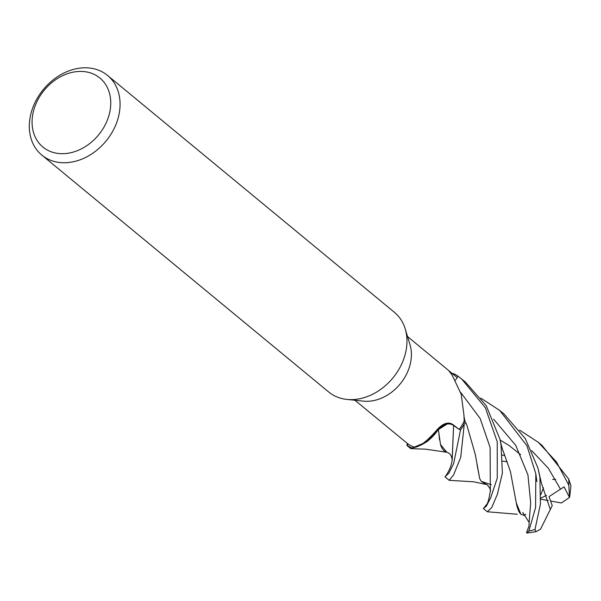 <?xml version="1.0" encoding="UTF-8"?>
<svg xmlns="http://www.w3.org/2000/svg" width="601" height="601" viewBox="0 0 601 601"><rect width="100%" height="100%" fill="white"/><g stroke="black" fill="none" stroke-linecap="round" stroke-linejoin="round"><path stroke-width="0.9" d="M464.265 424.043A43.032 33.814 129.5 0 1 460.501 429.918L453.65 463.611L448.962 473.04L444.988 476.848L449.172 480.312L453.56 474.978L460.727 457.338L464.28 423.878L464.047 417.139L464.28 423.878A42.941 33.746 129.5 0 1 460.449 429.88L459.374 429.159A41.311 32.462 129.5 0 1 459.187 429.414L453.432 425.388A12.373 9.721 -50.5 0 0 444.612 424.682L438.347 429.565L428.062 440.894L415.036 447.392L412.098 448.023A42.941 33.746 129.5 0 1 407.117 445.333L408.079 444.011A41.311 32.462 129.5 0 1 407.869 443.869L354.936 400.258M447.129 424.028L438.362 429.602L447.129 424.028M446.806 452.222L440.51 444.53L438.377 429.677L426.74 441.878L412.098 448.023L426.733 441.878L438.369 429.632M107.579 75.456L394.451 312.347A51.641 40.583 129.5 0 1 405.194 328.815A51.641 40.583 129.5 0 1 403.406 359.901A51.641 40.583 129.5 0 1 346.89 399.417A51.641 40.583 129.5 0 1 328.687 391.98L41.815 155.088A51.641 40.583 129.5 0 1 32.86 107.534A51.641 40.583 129.5 0 1 107.579 75.456A51.641 40.583 129.5 0 1 116.534 123.01A51.641 40.583 129.5 0 1 41.815 155.088M405.194 328.815L410.002 344.658A41.311 32.462 129.5 0 1 408.567 369.525A41.311 32.462 129.5 0 1 363.357 401.137L346.89 399.417M107.669 119.268A44.752 35.166 129.5 0 1 56.156 153.15A44.752 35.166 129.5 0 1 35.151 105.851A44.752 35.166 129.5 0 1 86.672 71.97A44.752 35.166 129.5 0 1 107.669 119.268M414.795 447.309C420.137 446.648 427.852 440.458 437.941 428.753A728.51 7.377 63.2 0 0 438.061 429.715A34.234 26.902 129.5 0 1 414.795 447.309A41.311 32.462 129.5 0 1 408.079 444.011L406.892 445.394L407.283 443.38M437.941 428.753C443.831 422.864 448.97 421.586 453.364 424.915L459.187 429.414M464.16 419.671A34.234 26.902 129.5 0 1 464.19 420.189A34.234 26.902 129.5 0 1 464.227 421.151A41.311 32.462 129.5 0 1 459.382 429.159L460.501 429.918M464.227 421.151L463.957 415.261L461.192 394.218L452.132 375.107L448.707 370.569L457.241 377.698L455.46 380.08M438.061 429.715A12.373 9.721 129.5 0 1 444.612 424.682M458.045 376.166A43.032 33.814 129.5 0 0 453.169 373.514L453.011 373.544A42.941 33.746 129.5 0 1 457.992 376.234L457.053 377.541L458.045 376.166L461.688 379.036L485.375 407.763L497.252 441.855L497.245 478.133L490.852 497.38L486.359 506.17L483.377 508.559L486.938 504.186M457.053 377.541L457.992 376.234A42.941 33.746 129.5 0 0 453.011 373.544L452.365 373.657M459.374 429.159L460.449 429.88A42.941 33.746 129.5 0 0 464.28 423.878L464.047 417.147M406.892 445.394L410.701 448.541L411.94 448.045A43.032 33.814 129.5 0 1 407.065 445.401M444.988 476.848L446.265 475.166M480.883 398.17L499.784 410.491L526.949 445.792L535.822 473.723L535.596 507.469L528.85 531.059L526.927 533.042L526.551 532.591L528.985 526.221L529.12 522.412L522.75 512.405L524.568 515.545L520.879 514.246C518.896 512.368 517.363 508.589 516.289 502.909L510.414 471.537L504.171 453.86C502.894 450.502 501.534 447.031 500.017 439.406L486.224 405.698L465.497 382.176L461.688 379.036M519.58 430.128L538.18 442.193L556.413 461.876L568.809 485.172L569.523 497.47L564.069 486.848L549.006 496.651L552.236 505.606L540.532 529.173L535.934 531.72L534.995 529.421L540.442 504.074L539.878 477.059L537.918 467.946L525.297 438.602L503.976 413.946L499.784 410.491M483.414 508.581L487.343 511.767L491.731 507.567L497.38 494.262L502.391 473.077L501.024 444.973L500.024 439.406M569.703 496.794L570.95 485.811L568.666 478.959L542.027 445.379L538.564 442.509M569.523 497.47L561.402 502.969L550.651 501.024M552.627 479.403L555.7 479.433M504.817 455.52L502.263 455.032M411.94 448.045L412.098 448.023A42.941 33.746 129.5 0 1 407.117 445.333L408.079 444.011M504.832 455.558L502.271 455.077M447.339 452.358C444.154 451.727 441.878 449.12 440.51 444.53M439.519 439.962L439.023 434.688M446.49 452.125C449.886 453.019 451.764 455.648 452.117 459.998L453.597 425.508L452.155 460.847L450.908 465.813C449.39 470.005 447.542 473.52 445.371 476.375M465.505 423.532L466.218 423.705L465.505 423.54M550.388 509.663L541.509 483.512L537.918 467.946M560.327 488.944L548.42 468.329L531.66 450.615M490.333 491.235L490.108 447.445L480.139 418.484L460.704 392.43M464.31 419.626L464.836 420.723M465.084 421.233L466.879 425.185L475.278 454.409L479.696 478.644L481.258 481.341L491.302 484.722M486.269 484.496L481.258 481.341M479.703 478.644L477.014 464.626M520.879 514.246L516.289 502.909M526.551 532.591L528.985 526.093M524.568 515.545L525.8 514.216M543.477 487.719L540.915 494.503M546.557 495.352L540.802 498.146M548.225 500.573L540.75 499.176M535.807 473.656L536.896 481.604M453.432 425.388A725.122 7.34 63.2 0 1 453.364 424.915M451.719 374.551A725.122 556.751 -21.6 0 1 451.712 373.116M534.995 529.421A43.032 33.814 129.5 0 1 528.85 531.059M568.666 478.959A43.032 33.814 129.5 0 1 568.809 485.172M529.12 522.412L530.675 502.887L527.933 474.918L515.726 445.333L493.601 419.175M448.842 370.659L407.546 336.552M464.19 420.189L464.122 418.679M410.971 448.639L425.891 449.195L447.234 452.335M502.639 461.185L507.184 461.718M500.152 440.075L508.822 445.303L520.579 454.656M485.525 484.211C486.75 483.024 491.671 490.296 490.341 491.22C489.071 498.612 487.907 503.007 486.84 504.404M449.18 480.312L473.716 481.822L486.179 484.474M464.813 420.677L464.025 416.553M485.638 505.674L487.373 503.623M487.343 511.767L517.296 514.268M535.934 531.72L526.927 533.042"/></g></svg>
